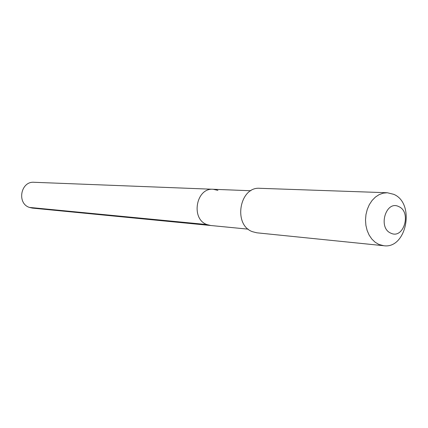 <?xml version="1.0" encoding="UTF-8"?>
<svg xmlns="http://www.w3.org/2000/svg" width="428" height="428" viewBox="0 0 428 428"><rect width="100%" height="100%" fill="white"/><g stroke="black" fill="none" stroke-linecap="round" stroke-linejoin="round"><path stroke-width="0.64" d="M217.895 190.358L213.133 189.272C196.12 187.598 190.54 218.943 206.895 224.561L210.662 225.497L206.895 224.561C190.54 218.943 196.12 187.598 213.133 189.272L34.063 182.285C20.785 181.06 16.596 203.295 29.361 207.409L32.303 208.099L248.219 229.162M256.854 232.805L252.434 231.687C232.848 224.871 239.536 186.335 259.887 188.309L387.345 192.75L383.204 193.146L379.171 194.606L375.415 197.078L372.087 200.47L369.327 204.638L367.261 209.42L365.967 214.61L365.507 219.997L365.903 225.353L367.128 230.451L369.134 235.084L371.836 239.054L375.121 242.211L378.839 244.42L383.729 245.715L256.854 232.805M383.729 245.715C406.637 249.278 415.492 203.214 393.733 194.323L387.345 192.75M398.768 206.601C411.816 211.972 403.706 239.594 390.898 233.185C377.587 227.947 385.981 199.833 398.768 206.601M29.361 207.409L206.895 224.561M250.84 190.749L213.133 189.272"/></g></svg>
